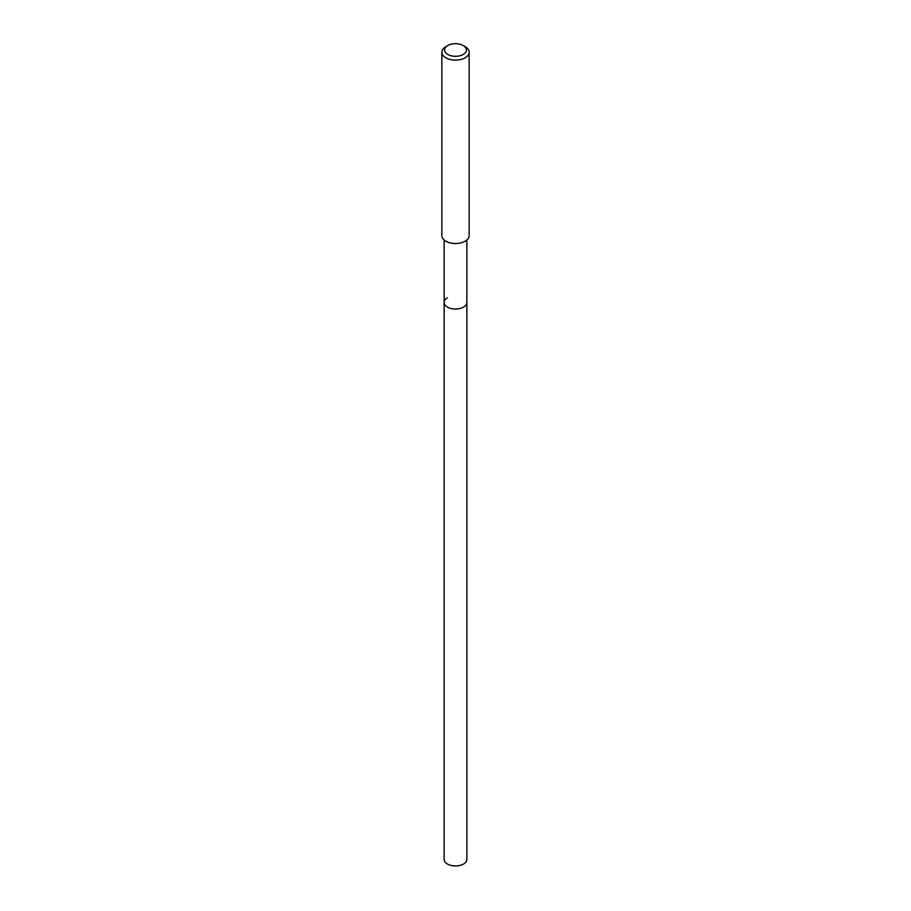 <?xml version="1.0" encoding="UTF-8"?>
<svg xmlns="http://www.w3.org/2000/svg" width="911" height="911" viewBox="0 0 911 911"><rect width="100%" height="100%" fill="white"/><g stroke="black" fill="none" stroke-linecap="round" stroke-linejoin="round"><path stroke-width="1.37" d="M444.135 239.992L444.135 859.392A11.365 6.559 0 0 0 451.15 865.45A11.365 6.559 0 0 0 463.54 864.027A11.365 6.559 0 0 0 466.865 859.392L466.865 302.475A11.365 6.559 180 0 1 463.54 307.109A11.365 6.559 180 0 1 451.15 308.533A11.365 6.559 180 0 1 444.135 302.475A11.365 6.559 180 0 1 447.46 297.829M444.135 302.475A11.365 6.559 0 0 0 451.15 308.533A11.365 6.559 0 0 0 463.54 307.109A11.365 6.559 0 0 0 466.865 302.475L466.865 239.992M441.858 52.234L441.858 235.642A13.642 7.88 0 0 0 450.285 242.918A13.642 7.88 0 0 0 465.145 241.21A13.642 7.88 0 0 0 469.142 235.642L469.142 52.234A13.642 7.88 180 0 1 465.145 57.803A13.642 7.88 180 0 1 450.285 59.511A13.642 7.88 180 0 1 441.858 52.234A13.642 7.88 180 0 1 445.855 46.666L447.779 45.55A10.909 6.297 180 0 1 463.221 45.55A10.909 6.297 180 0 1 463.221 54.455A10.909 6.297 180 0 1 447.779 54.455A10.909 6.297 180 0 1 447.779 45.55L445.855 46.666M463.221 45.55L465.145 46.666A13.642 7.88 180 0 1 469.142 52.234"/></g></svg>
